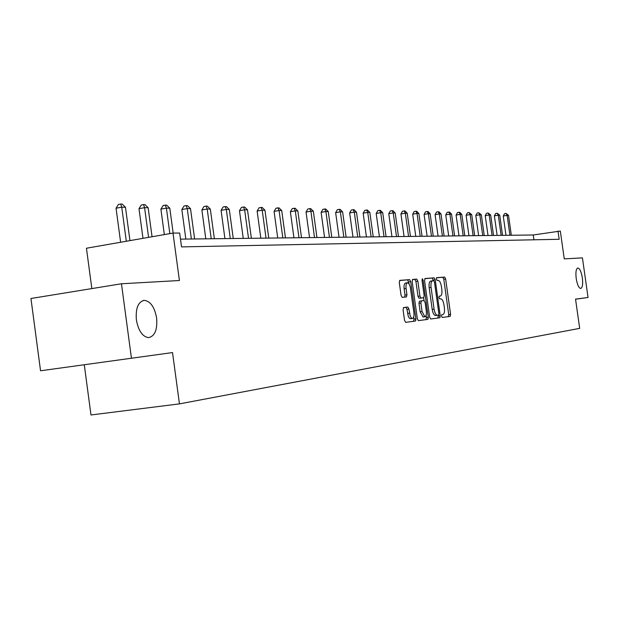 <?xml version="1.0" encoding="UTF-8"?>
<svg xmlns="http://www.w3.org/2000/svg" width="619" height="619" viewBox="0 0 619 619"><rect width="100%" height="100%" fill="white"/><g stroke="black" fill="none" stroke-linecap="round" stroke-linejoin="round"><path stroke-width="0.93" d="M156.622 318.027C154.557 306.985 150.409 301.097 144.181 300.354C138.099 301.871 135.499 308.394 136.381 319.93C138.393 330.716 142.409 336.612 148.436 337.626C154.804 336.357 157.528 329.826 156.622 318.027M582.355 277.939C581.303 271.787 579.802 268.468 577.852 267.973C576.057 268.723 575.515 272.236 576.212 278.519C577.264 284.655 578.757 287.982 580.692 288.485C582.502 287.742 583.059 284.229 582.355 277.939M441.533 316.131L442.229 317.454L450.129 316.402L450.586 314.344L445.649 278.991L444.643 277.08L436.697 277.66L436.364 279.092L437.084 280.446L438.128 280.368C439.645 280.655 440.736 282.697 441.409 286.512L441.827 289.475C442.221 293.329 441.718 295.518 440.318 296.052L439.281 296.161L438.948 297.607L439.66 298.946L440.759 298.83C442.252 299.139 443.32 301.167 443.985 304.919L444.396 307.891C444.79 311.744 444.287 313.965 442.894 314.537L441.865 314.669L441.533 316.131M439.622 315.775L440.063 317.532M575.554 299.217L588.05 297.476L582.425 257.868L564.265 258.889L560.319 231.065L533.245 234.988L180.493 239.135M40.544 370.781L172.523 352.567L40.544 370.781L30.95 298.497L121.456 283.773L179.417 280.515L172.995 233.084L86.443 248.234L91.844 288.593M131.421 358.014L121.456 283.773M403.619 307.535L403.07 309.732L404.547 320.348L405.631 322.344L415.388 321.044L415.914 318.87L410.73 281.653L409.631 279.649L399.843 280.368L399.294 282.527L401.073 295.34L402.188 297.36L406.412 296.95L406.946 294.783L406.072 288.485C405.739 285.08 406.219 283.162 407.519 282.736L409.058 283.85L410.25 286.883L413.887 312.641C414.227 316.131 413.724 318.081 412.378 318.476L411.38 317.973L410.227 316.03L408.935 309.059L407.844 307.063L403.619 307.535M409.066 283.873L407.697 279.943L409.631 279.649L399.549 280.539M448.349 316.642L448.729 314.599L443.792 279.262L442.786 277.358L444.643 277.08L436.488 277.823M172.995 233.084L179.665 233.054L181.537 246.896L559.166 239.29L557.998 231.08M172.523 352.567L179.448 403.882L579.686 328.364L575.538 299.132L588.05 297.476M429.648 317.075L430.677 319.002L439.753 317.787L440.225 315.69L435.219 279.788L434.182 277.846L425.067 278.511L424.564 280.6L429.648 317.075M433.432 280.732L432.302 278.132L434.182 277.846L424.796 278.682M427.783 319.389L418.382 320.642L417.322 318.684L412.161 281.544L412.68 279.424L416.757 279.123L417.84 281.111L419.922 296.044L420.982 298.01L423.651 297.739L424.154 295.627L422.003 280.175L422.359 278.712L423.11 280.098L428.286 317.253L427.783 319.389M84.308 364.955L90.985 414.97L179.448 403.882M533.926 239.801L533.245 234.988M427.744 317.33L428.224 318.839M437.943 318.034L438.229 315.141M438.531 315.102L438.863 313.632L434.461 282.063L433.733 280.709L432.619 280.794C431.188 281.297 430.662 283.502 431.056 287.409L434.081 309.121C434.747 312.889 435.83 314.932 437.324 315.249L437.424 315.241M432.488 280.809L430.731 281.072C429.3 281.575 428.774 283.781 429.168 287.696L431.056 287.409M435.536 315.504L435.436 315.512C433.934 315.195 432.859 313.152 432.194 309.392L429.168 287.696M413.531 321.292L413.972 319.141L415.914 318.87L415.388 318.94L415.86 320.433M412.401 279.595L416.757 279.123L414.838 279.417L415.922 281.397L417.995 296.323L419.063 298.288L423.651 297.739M423.62 297.747L424.015 300.594M426.089 315.45L426.375 317.516L428.286 317.253M422.081 311.55L424.866 316.758C426.158 316.363 426.638 314.46 426.305 311.04L425.121 302.544L424.069 300.594L421.4 300.873L420.889 303.001L422.081 311.55L420.154 311.821L423.148 316.998M421.4 300.873L419.481 301.151L418.97 303.279L420.889 303.001M420.154 311.821L418.97 303.279M425.957 319.628L426.375 317.516M410.645 318.715L409.43 318.243L408.277 316.301L406.985 309.338L405.894 307.349L403.426 307.62M407.372 282.759L405.577 283.03C404.277 283.456 403.789 285.367 404.13 288.771L406.072 288.485M404.694 297.112L405.004 295.07L404.13 288.771M413.972 319.141L413.685 317.052M511.317 235.243L508.524 215.397L507.131 215.373L503.262 216.008L505.986 235.313M503.262 216.008L504.547 213.694L506.087 213.439L507.131 215.373L509.932 235.266M506.087 213.439L508.524 215.397M502.558 235.352L499.726 215.211L498.287 215.18L494.38 215.822L497.134 235.413M494.38 215.822L495.68 213.485L497.243 213.222L498.287 215.18L501.135 235.367M497.243 213.222L499.726 215.211M493.544 235.452L490.666 215.017L489.188 214.986L485.226 215.644L488.027 235.522M485.226 215.644L486.557 213.269L488.136 213.006L489.188 214.986L492.066 235.475M488.136 213.006L490.666 215.017M484.251 235.568L481.334 214.824L479.81 214.785L475.802 215.451L478.634 235.63M475.802 215.451L477.156 213.037L478.758 212.774L479.81 214.785L482.735 235.584M478.758 212.774L481.334 214.824M474.672 235.677L471.717 214.615L470.154 214.584L466.092 215.257L468.962 235.746M466.092 215.257L467.461 212.812L469.086 212.541L470.154 214.584L473.109 235.692M469.086 212.541L471.717 214.615M464.799 235.793L461.805 214.406L460.188 214.375L456.071 215.056L458.989 235.862M456.071 215.056L457.472 212.572L459.12 212.294L460.188 214.375L463.19 235.816M459.12 212.294L459.77 212.309L461.805 214.406M454.617 235.916L451.576 214.189L449.905 214.151L445.742 214.847L448.698 235.986M445.742 214.847L447.166 212.325L448.837 212.046L449.905 214.151L452.953 235.932M448.837 212.046L449.502 212.062L451.576 214.189M444.109 236.04L441.022 213.965L439.297 213.926L435.08 214.638L438.082 236.11M435.08 214.638L436.534 212.069L438.221 211.783L439.297 213.926L442.392 236.056M438.221 211.783L438.91 211.799L441.022 213.965M433.254 236.164L430.128 213.733L428.348 213.694L424.069 214.414L427.11 236.234M424.069 214.414L425.555 211.806L427.257 211.52L428.348 213.694L431.482 236.187M427.257 211.52L427.977 211.536L430.128 213.733M422.042 236.296L418.862 213.493L417.028 213.454L412.695 214.189L415.782 236.373M412.695 214.189L414.204 211.536L415.937 211.241L417.028 213.454L420.216 236.319M415.937 211.241L416.672 211.257L418.862 213.493M410.459 236.435L407.225 213.246L405.329 213.207L400.934 213.95L404.068 236.504M400.934 213.95L402.474 211.257L404.23 210.955L405.329 213.207L408.563 236.458M404.23 210.955L404.996 210.971L407.225 213.246M398.474 236.574L395.193 212.99L393.227 212.951L388.771 213.702L391.959 236.651M388.771 213.702L390.349 210.963L392.129 210.661L393.227 212.951L396.508 236.597M392.129 210.661L392.918 210.677L395.193 212.99M386.07 236.721L382.735 212.727L380.7 212.681L376.182 213.454L379.424 236.798M376.182 213.454L377.791 210.661L379.602 210.352L380.7 212.681L384.035 236.744M379.602 210.352L380.414 210.375L382.735 212.727M373.226 236.868L369.837 212.449L367.732 212.41L363.152 213.191L366.44 236.953M363.152 213.191L364.792 210.352L366.626 210.034L367.732 212.41L371.121 236.899M366.626 210.034L367.469 210.058L369.837 212.449M359.918 237.031L356.474 212.17L354.292 212.124L349.642 212.921L352.992 237.108M349.642 212.921L351.329 210.027L353.186 209.709L354.292 212.124L357.743 237.054M353.186 209.709L354.06 209.733L356.474 212.17M346.122 237.193L342.624 211.876L340.357 211.822L335.645 212.642L339.042 237.27M335.645 212.642L337.363 209.694L339.251 209.369L340.357 211.822L343.862 237.216M339.251 209.369L340.156 209.392L342.624 211.876M331.807 237.356L328.256 211.566L325.896 211.52L321.114 212.348L324.573 237.441M321.114 212.348L322.878 209.346L324.789 209.013L325.896 211.52L329.463 237.387M324.789 209.013L325.733 209.036L328.256 211.566M316.951 237.534L313.33 211.249L310.893 211.195L306.034 212.046L309.554 237.619M306.034 212.046L307.836 208.99L309.779 208.649L310.893 211.195L314.514 237.564M309.779 208.649L310.761 208.673L313.33 211.249M301.515 237.711L297.832 210.924L295.294 210.87L290.365 211.729L293.948 237.804M290.365 211.729L292.214 208.618L294.187 208.27L295.294 210.87L298.985 237.742M294.187 208.27L295.201 208.293L297.832 210.924M285.467 237.905L281.722 210.576L279.076 210.522L274.078 211.404L277.722 237.998M274.078 211.404L275.973 208.224L277.97 207.876L279.076 210.522L282.837 237.936M277.97 207.876L279.03 207.899L281.722 210.576M268.77 238.098L264.955 210.22L262.201 210.166L257.125 211.064L260.831 238.191M257.125 211.064L259.067 207.822L261.094 207.458L262.201 210.166L266.031 238.129M261.094 207.458L262.201 207.489L264.955 210.22M251.384 238.307L247.492 209.849L244.629 209.787L239.468 210.708L243.252 238.4M239.468 210.708L241.464 207.404L243.53 207.032L244.629 209.787L248.529 238.338M243.53 207.032L244.675 207.063L247.492 209.849M233.262 238.516L229.301 209.462L226.314 209.4L221.076 210.336L224.921 238.617M221.076 210.336L223.119 206.963L225.215 206.584L226.314 209.4L230.283 238.555M225.215 206.584L226.415 206.614L229.301 209.462M214.36 238.741L210.321 209.06L207.203 208.998L201.879 209.957L205.802 238.841M201.879 209.957L203.984 206.506L206.112 206.119L207.203 208.998L211.249 238.779M206.112 206.119L207.357 206.15L210.321 209.06M194.621 238.973L190.505 208.642L187.248 208.572L181.839 209.555L185.839 239.073M181.839 209.555L184.005 206.026L186.164 205.632L187.248 208.572L191.379 239.011M186.164 205.632L187.472 205.663L190.505 208.642M173.165 233.084L169.799 208.201L166.395 208.123L160.901 209.129L164.337 234.601M160.901 209.129L163.122 205.523L165.319 205.121L166.395 208.123L169.846 233.634M165.319 205.121L166.689 205.16L169.799 208.201M152.057 236.752L148.142 207.736L144.583 207.667L138.989 208.688L142.989 238.338M138.989 208.688L141.279 205.005L143.515 204.587L144.583 207.667L148.583 237.356M143.515 204.587L144.947 204.626L148.142 207.736M129.951 240.621L125.464 207.257L121.734 207.179L116.047 208.232L120.62 242.253M116.047 208.232L118.407 204.456L120.682 204.03L121.734 207.179L126.315 241.255M120.682 204.03L122.175 204.069L125.464 207.257M441.796 314.692L442.894 314.537M439.15 296.222L440.318 296.052M443.792 279.262L445.649 278.991M448.729 314.599L450.586 314.344M427.744 317.338L428.286 317.268M433.339 280.067L435.219 279.788M438.345 315.961L440.225 315.69M432.194 309.392L434.081 309.121M415.922 281.397L417.84 281.111M417.995 296.323L419.922 296.044M422.019 280.26L423.11 280.098M405.871 307.349L407.82 307.07M406.985 309.338L408.935 309.059M407.557 313.454L409.507 313.175M405.004 295.07L406.946 294.783M408.803 281.947L410.73 281.653M143.151 300.517L144.181 300.354M435.436 315.512L437.324 315.249M422.947 317.029L424.866 316.758M405.894 307.349L407.844 307.063M410.436 318.746L412.378 318.476"/></g></svg>
